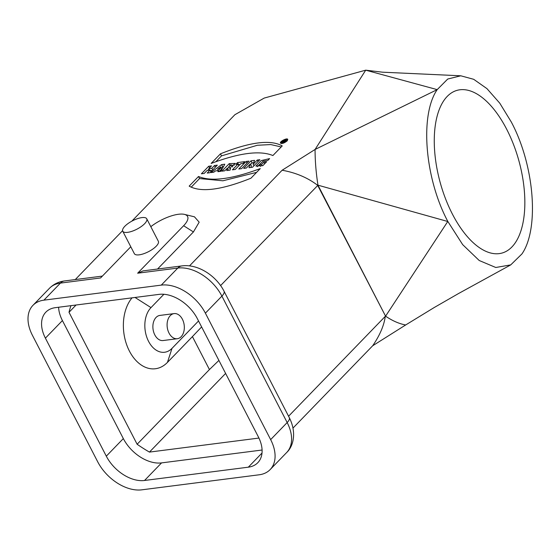 <?xml version="1.0" encoding="UTF-8"?>
<svg xmlns="http://www.w3.org/2000/svg" width="560" height="560" viewBox="0 0 560 560"><rect width="100%" height="100%" fill="white"/><g stroke="black" fill="none" stroke-linecap="round" stroke-linejoin="round"><path stroke-width="0.84" d="M184.289 328.72A12.663 8.547 -97.3 0 1 177.324 338.716A12.663 8.547 -97.3 0 1 167.237 327.243A12.663 8.547 -97.3 0 1 174.104 313.6A12.663 8.547 -97.3 0 1 184.289 328.72M177.324 338.716L163.114 340.536A12.663 8.547 -97.3 0 1 153.027 329.063A12.663 8.547 -97.3 0 1 159.894 315.42L174.104 313.6M159.124 294.371A32.914 21.378 44.1 0 1 197.358 318.675L258.265 436.695A32.914 21.378 44.1 0 1 257.824 462.679A32.914 21.378 44.1 0 1 248.318 467.18L144.543 480.48A32.914 21.378 44.1 0 1 106.309 456.169L45.402 338.149A32.914 21.378 44.1 0 1 45.843 312.165A32.914 21.378 44.1 0 1 55.349 307.664L159.124 294.371M45.402 338.149L62.419 320.572A32.914 21.378 44.1 0 1 58.597 307.251M262.094 450.016L161.56 462.896A32.914 21.378 44.1 0 1 123.333 438.585L106.309 456.169M62.419 320.572L123.333 438.585M122.703 231.091A13.503 4.732 152.7 0 1 132.685 220.717A13.503 4.732 152.7 0 1 146.741 218.785A13.503 4.732 152.7 0 1 136.906 229.18A13.503 4.732 152.7 0 1 122.738 231.175A13.503 4.732 152.7 0 1 122.703 231.091M146.741 218.785L158.34 241.262A13.503 4.732 152.7 0 1 148.512 251.664A13.503 4.732 152.7 0 1 134.344 253.652A13.503 4.732 152.7 0 1 134.302 253.568M283.787 141.253L285.019 140.651L283.934 141.533M285.929 140.287L284.046 140.364L282.051 142.422L283.451 141.596L283.969 141.533L283.598 142.226L284.361 142.128L284.704 141.309C286.034 140.609 286.237 140.238 285.313 140.203L285.621 140.791M283.969 141.533L284.284 142.135M284.046 140.364L284.256 140.77M286.447 140.966A3.178 1.113 152.7 0 1 283.486 142.744A3.178 1.113 152.7 0 1 281.295 142.723A3.178 1.113 152.7 0 1 283.612 140.273A3.178 1.113 152.7 0 1 286.951 139.804A3.178 1.113 152.7 0 1 286.447 140.966M287.168 140.868L287.763 139.384C287.245 137.55 279.286 141.659 280.483 143.143C282.002 143.934 284.228 143.178 287.168 140.868M210.371 170.646L212.219 170.408M207.753 170.387L209.041 169.057M210.938 171.738L210.084 170.086L207.207 173.061L210 172.704L217.308 165.158L214.515 165.515L211.848 168.266L208.831 168.651L211.491 165.9L208.705 166.257L209.552 167.902M208.705 166.257L201.397 173.803L204.19 173.446L207.06 170.478L210.084 170.086M209.601 170.149L208.831 168.651M212.702 169.911L211.848 168.266M215.362 167.16L214.515 165.515M221.403 169.533L220.346 167.482M221.62 169.197L220.556 167.146M218.939 171.234L220.528 171.031L219.464 168.98L217.7 169.204L220.759 166.817M220.528 171.031L221.193 169.883M220.136 167.832L219.464 168.98M218.393 170.548L217.7 169.204M221.235 167.734L223.517 166.551M217.301 170.688L218.134 170.058M219.093 171.535L218.575 170.527L217.903 171.689L220.948 171.297L224.791 164.199L221.606 164.605L222.663 166.656M221.606 164.605L211.001 172.571L213.759 172.221L215.46 170.926L218.575 170.527M228.837 166.565L230.412 164.941L231.672 164.962L228.837 166.565L229.901 168.616L230.419 168.574M231.91 165.431L234.325 165.123M227.682 168.385L229.047 166.971M228.501 170.331L227.514 168.049L226.73 170.555L230.118 170.121L230.664 167.272L235.291 163.415L229.236 163.625L230.09 165.27M229.243 163.625L221.935 171.171L224.721 170.814L227.514 168.049M238.385 164.836L240.093 164.423M238.84 165.718L237.993 164.073L232.414 169.827L235.207 169.47L240.786 163.716L242.97 163.429L244.699 161.644L237.545 162.561L238.602 164.619M237.545 162.561L235.809 164.353L237.993 164.073M246.106 161.462L238.798 169.008L241.584 168.651L248.892 161.112L246.106 161.462L246.953 163.107M250.586 164.402L252.049 162.89L253.743 162.673M250.873 167.461L251.398 165.984L250.341 163.933L248.99 167.706L252.525 167.251L259.833 159.705L257.257 160.034L258.041 161.56M252.049 162.89L250.992 160.839L243.684 168.385L246.365 168.042L250.341 163.933M257.257 160.034L253.183 164.241L254.569 160.384L250.992 160.839M253.183 164.241L253.967 165.76M257.327 166.649L263.046 161.14L267.764 160.503L269.605 158.599L261.121 160.622L255.885 166.082L262.934 165.578L266.595 161.791L263.816 162.148L261.534 164.5L259.574 164.402L260.631 166.453M262.213 165.809L261.534 164.5M264.663 163.793L263.816 162.148M191.233 187.152L199.563 178.556L222.922 180.789L256.62 172.354M260.274 168.581C231.945 179.207 211.358 181.846 198.499 176.498L189.175 186.13C200.858 192.689 221.445 190.05 250.95 178.213L260.274 168.581M199.563 178.556L198.499 176.498M215.845 161.735L221.515 155.876L257.32 145.264L270.76 144.564L281.225 146.944M220.458 153.825L211.134 163.457C239.435 152.852 260.029 150.213 272.902 155.54L282.226 145.908C270.543 139.349 249.949 141.988 220.458 153.825L221.515 155.876M75.264 279.573L122.577 230.706M131.789 221.193L234.906 114.695L264.222 98.07L365.715 70.168L382.445 72.184L460.782 75.796L447.727 79.03L437.192 89.628C419.643 115.059 424.767 178.29 447.867 221.522M434.728 152.068A84.399 40.831 -105.4 0 1 457.184 90.321A84.399 40.831 -105.4 0 1 518.924 160.881A84.399 40.831 -105.4 0 1 501.921 253.078A84.399 40.831 -105.4 0 1 434.728 152.068M292.999 428.057L372.715 345.73C379.883 335.223 384.069 325.43 385.28 316.344L288.568 416.234M220.598 285.579L317.989 185.213L385.567 316.155C392.399 320.81 399.098 323.75 405.657 324.975L372.715 345.737M385.56 316.134L317.66 185.339C307.867 177.786 296.023 172.746 282.128 170.233L189.497 265.902M282.128 170.233L315.07 149.471L437.192 89.628L365.715 70.175L315.07 149.471C315.077 160.951 316.043 172.851 317.975 185.178L447.79 221.501M447.776 221.466L385.595 316.162M405.657 324.975L434.252 307.503L458.577 293.51L510.72 264.901M447.839 221.466L462.686 244.643L479.22 260.512L495.789 267.491L510.727 264.894L521.976 253.89C539.518 228.459 534.401 165.235 511.294 121.996M511.329 122.052L499.779 103.194L486.962 88.641L473.69 79.303L460.782 75.796M157.549 269.024L193.424 231.952L199.171 222.18L194.488 216.846M142.94 270.9L181.881 265.909A13.503 9.114 82.7 0 0 177.793 268.065L137.641 273.21L142.947 270.949M137.641 273.21L183.624 225.722A25.319 8.869 -27.3 0 0 184.436 214.382A25.319 8.869 -27.3 0 0 150.815 226.681M130.788 246.764L100.583 277.956L60.431 283.101A37.982 24.668 -135.9 0 0 49.462 288.295C53.606 284.151 58.618 281.701 64.512 280.945A13.503 9.114 82.7 0 0 60.431 283.101L43.911 300.16A37.982 24.668 -135.9 0 0 32.942 305.354A37.982 24.668 -135.9 0 0 32.431 335.335L97.692 461.776A37.982 24.668 -135.9 0 0 141.806 489.832L259.175 474.789A37.982 24.668 -135.9 0 0 270.144 469.595A37.982 24.668 -135.9 0 0 270.655 439.614L205.387 313.166A37.982 24.668 -135.9 0 0 161.28 285.117L43.911 300.16M70.966 305.669A119.847 77.84 -135.9 0 0 69.013 312.298L137.123 444.255A119.847 77.84 -135.9 0 0 149.45 452.095L258.944 438.06M149.45 452.095L225.617 373.429M132.041 297.843A39.669 26.775 82.7 0 0 129.962 352.114A39.669 26.775 82.7 0 0 167.426 362.418L192.423 336.602L209.44 369.565L137.123 444.255M209.44 369.565L218.904 360.423M69.013 312.298L76.062 305.011M201.614 326.928L192.423 336.602M163.898 294.273L150.99 307.608A24.472 16.52 82.7 0 0 148.561 341.348A24.472 16.52 82.7 0 0 172.018 348.348L198.534 320.964M248.318 467.18L262.017 453.033M144.543 480.48L161.56 462.896M284.529 141.722L284.256 141.19M183.624 225.722L193.424 231.952M270.144 469.595L286.657 452.536C293.776 445.963 296.632 431.991 289.289 417.627A13.503 4.732 152.7 0 1 287.168 422.555L221.907 296.114A37.982 24.668 -135.9 0 0 177.793 268.065L161.28 285.117M286.657 452.536A37.982 24.668 -135.9 0 0 287.168 422.555L270.655 439.614M205.387 313.166L221.907 296.114A13.503 4.732 152.7 0 0 224.021 291.186L289.289 417.627M167.426 362.418L172.018 348.348M150.99 307.608L135.023 297.458M134.344 253.652L122.738 231.175M285.019 140.651L285.229 141.071M281.295 142.723L281.729 143.556M286.951 139.804L287.378 140.637M231.672 164.962L232.729 167.02M184.436 214.382L194.509 216.832M102.382 276.094L64.512 280.945M32.942 305.354L49.462 288.295M181.881 265.909C197.89 263.732 216.097 275.618 224.021 291.186"/></g></svg>
